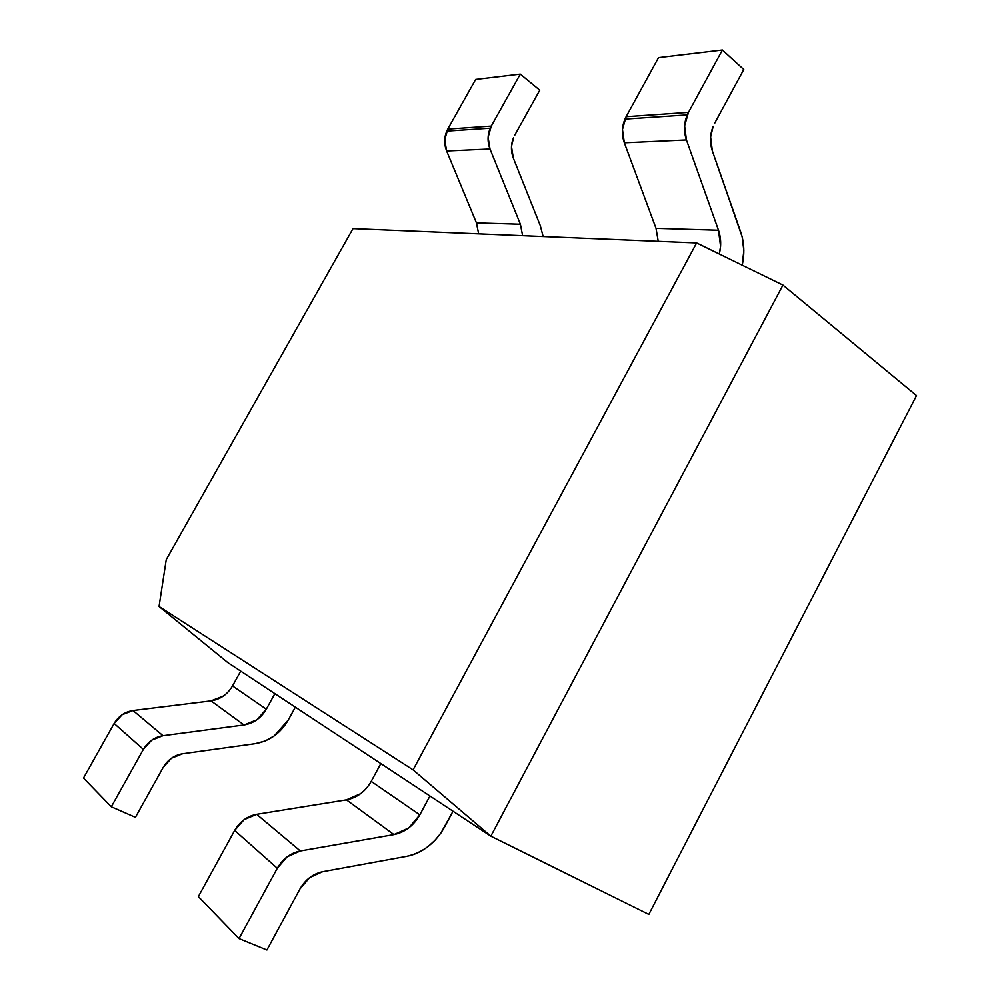 <?xml version="1.0" encoding="UTF-8"?>
<svg xmlns="http://www.w3.org/2000/svg" width="1000" height="1000" viewBox="0 0 1000 1000"><rect width="100%" height="100%" fill="white"/><g stroke="black" fill="none" stroke-linecap="round" stroke-linejoin="round"><path stroke-width="1.5" d="M696.625 242.938L353 228.612L166.25 559.625L159.05 606.487L413.088 769.875L696.625 242.938L782.938 285.075L696.625 242.938L413.088 769.875L490.838 836.175L782.938 285.075L490.838 836.175L413.088 769.875L159.05 606.487L166.25 559.625L353 228.612L696.625 242.938M227.913 662.663L159.05 606.487L227.913 662.663L490.838 836.175L227.913 662.663M371.213 781.375L380.838 763.587L371.213 781.375L419.837 814.837L408.75 827.938L393.963 834.6L300.338 850.975L287.175 856.812L277.288 868.263L239.025 938.587L266.913 950L299.988 888.925L266.913 950L239.025 938.587L198.35 896.612L234.662 830.425L198.35 896.612L239.025 938.587L277.288 868.263L234.662 830.425L244.075 819.688L256.65 814.312C247.225 816.137 239.9 821.513 234.662 830.425L277.288 868.263C282.8 858.787 290.487 853.025 300.338 850.975L256.65 814.312L346.438 799.85C357.075 797.763 365.337 791.612 371.213 781.375L419.837 814.837L429.938 795.987L490.838 836.175L782.938 285.075L490.838 836.175L648.825 914.425L916.513 395.588L782.938 285.075L916.513 395.588L648.825 914.425L490.838 836.175L429.938 795.987L419.837 814.837C413.663 825.675 405.037 832.262 393.963 834.6L346.438 799.85L256.65 814.312L300.338 850.975L393.963 834.6L346.438 799.85L360.688 793.65M232.512 685.925L240.725 671.125L232.512 685.925L266.312 709.188L256.812 719.837L244 724.975L163 735.7L151.725 740.15L143.363 749.388L111.312 806.787L135.425 817.337L163.188 767.412L135.425 817.337L111.312 806.787L83.488 778.062L114.138 723.462L83.488 778.062L111.312 806.787L143.363 749.388L114.138 723.462L122.175 714.7L133.012 710.525C124.862 711.8 118.575 716.112 114.138 723.462L143.363 749.388C147.988 741.663 154.537 737.1 163 735.7L133.012 710.525L211.038 700.875C220.325 699.412 227.488 694.425 232.512 685.925L266.312 709.188L274.862 693.65L380.838 763.587L274.862 693.65L266.312 709.188C261.062 718.1 253.637 723.363 244 724.975L211.038 700.875L133.012 710.525L163 735.7L244 724.975L211.038 700.875L223.438 696.012M718.5 230.238L686.438 139.938L624.338 142.8L656.025 228.337L718.5 230.238L720.562 246.412L719.262 254C721.375 245.837 721.112 237.913 718.5 230.238L686.438 139.938C683.637 131.488 683.9 123.15 687.25 114.9L688.475 112.375L626.112 116.713L624.95 119.1C621.775 126.912 621.562 134.812 624.338 142.8L686.438 139.938L684.6 125.875L688.475 112.375L722.4 50L658.525 57.625L626.112 116.713L688.475 112.375L722.4 50L743.775 69.513L714.438 123.675L743.775 69.513L722.4 50L658.525 57.625L626.112 116.713L622.463 129.488L624.338 142.8L656.025 228.337L718.5 230.238M712.35 150.925C709.65 142.625 709.925 134.412 713.188 126.275L710.6 137.025L712.35 150.925L740.675 231.9C744.287 242.613 744.788 253.7 742.188 265.188L743.85 250.575L742.15 236.838L712.35 150.925M520.388 224.225L490 148.988L446.637 150.988L476.45 222.887L520.388 224.225L522.625 235.688L520.388 224.225L490 148.988C487.35 141.975 487.425 135.037 490.238 128.188L491.287 126.088L447.762 129.113L446.763 131.113C444.075 137.662 444.025 144.288 446.637 150.988L490 148.988L488.1 137.312L491.287 126.088L520.288 74.112L475.65 79.438L447.762 129.113L491.287 126.088L520.288 74.112L539.775 90.175L514.637 135.375L539.775 90.175L520.288 74.112L475.65 79.438L447.762 129.113L444.738 139.825L446.637 150.988L476.45 222.887L520.388 224.225M513.325 158.062C510.737 151.163 510.825 144.325 513.575 137.55L511.475 146.5L513.325 158.062L540.3 225.65L543.138 236.537L540.3 225.65L513.325 158.062M163.188 767.412C167.763 759.737 174.225 755.188 182.587 753.763L255.162 743.688L182.587 753.763L171.462 758.225L163.188 767.412M288.25 720.037C280.5 733.325 269.462 741.2 255.162 743.688L265.025 741.038L274.188 735.938L288.25 720.037L295.325 707.163L288.25 720.037M299.988 888.925C305.438 879.525 313 873.787 322.688 871.7L406.388 856.4L322.688 871.7L309.738 877.55L299.988 888.925M444.688 826.838C435.575 842.95 422.812 852.8 406.388 856.4C414.2 854.963 421.5 851.612 428.3 846.35L435.075 840.238L440.825 833.175L453.025 811.213L444.688 826.838M658.238 241.337L656.025 228.337M478.663 233.863L476.45 222.887M687.237 114.9L624.95 119.1M490.238 128.188L446.763 131.113"/></g></svg>
